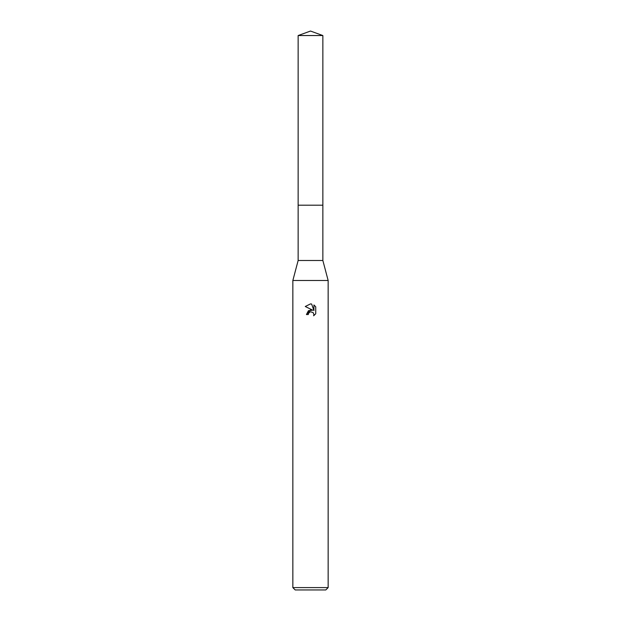 <?xml version="1.0" encoding="UTF-8"?>
<svg xmlns="http://www.w3.org/2000/svg" width="621" height="621" viewBox="0 0 621 621"><rect width="100%" height="100%" fill="white"/><g stroke="black" fill="none" stroke-linecap="round" stroke-linejoin="round"><path stroke-width="0.47" stroke-dasharray="3.1 2.33" d="M322.858 205.194L298.142 205.194L322.858 205.194M322.858 260.494L298.142 260.494M328.152 280.498L292.848 280.498M328.152 587.598L292.848 587.598M325.8 589.95L295.2 589.95M308.482 313.52L310.065 311.913M315.747 313.776L315.747 306.813M306.44 314.552L308.295 314.552M305.253 306.495L312.751 310.182M313.923 304.973L313.923 310.616L311.641 304.026M322.858 35.544L298.142 35.544"/><path stroke-width="0.93" d="M298.142 35.544L322.858 35.544L310.5 31.05L298.142 35.544L298.142 205.194L322.858 205.194L322.858 260.494L328.152 280.498L328.152 587.598L292.848 587.598L295.2 589.95L325.8 589.95L328.152 587.598M322.858 35.544L322.858 205.194L298.142 205.194L298.142 260.494L322.858 260.494M298.142 260.494L292.848 280.498L328.152 280.498M310.065 311.913L308.59 313.271L308.295 314.552L306.44 314.552L310.5 309.91L312.751 310.182L305.253 306.495L310.5 303.91L311.641 304.034L313.923 310.616L313.923 304.973L315.74 306.813L315.747 313.776L313.636 315.794L313.931 314.536L313.108 312.542L310.5 311.781L313.108 312.542L313.931 314.536L313.636 315.794L315.74 313.776M308.295 314.552L308.482 313.52M312.751 310.182L308.427 310.71L306.44 314.552M315.74 306.813L313.923 304.973M311.641 304.034L310.663 303.91M310.5 303.91L305.26 306.495M292.848 280.498L292.848 587.598"/></g></svg>
